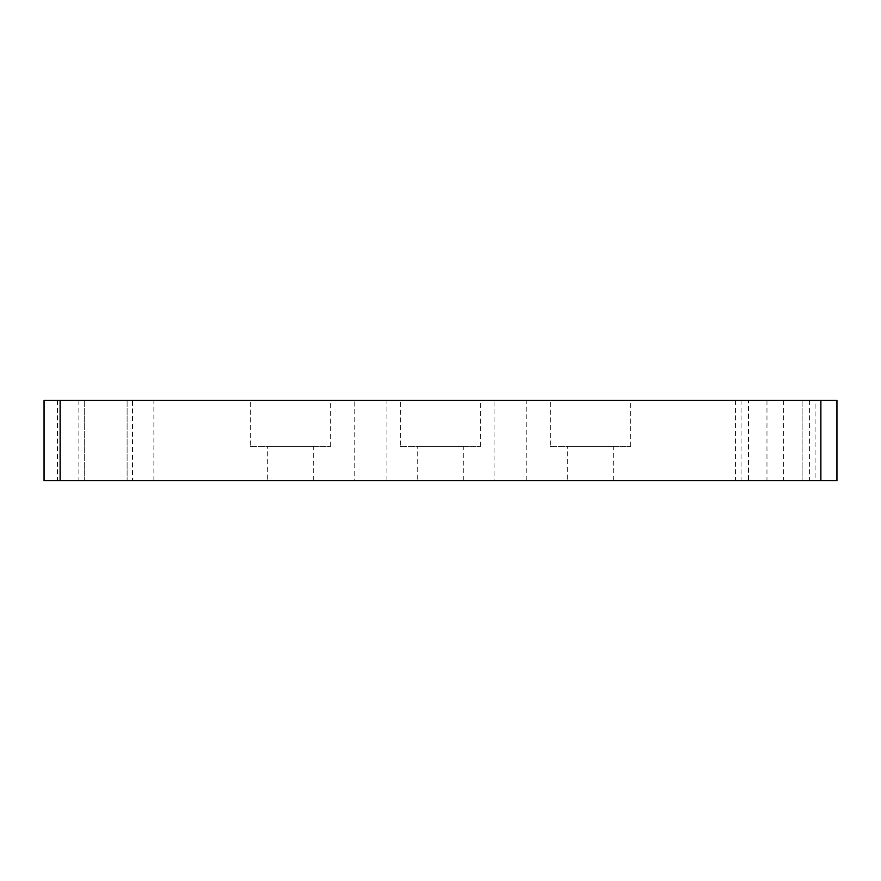<?xml version="1.0" encoding="UTF-8"?>
<svg xmlns="http://www.w3.org/2000/svg" width="881" height="881" viewBox="0 0 881 881"><rect width="100%" height="100%" fill="white"/><g stroke="black" fill="none" stroke-linecap="round" stroke-linejoin="round"><path stroke-width="0.66" stroke-dasharray="4.41 3.3" d="M494.076 480.685L526.221 480.685L494.076 480.685L494.076 400.315L526.221 400.315L494.076 400.315M526.221 480.685L526.221 400.315M354.779 480.685L386.924 480.685L354.779 480.685L354.779 400.315L386.924 400.315L354.779 400.315M386.924 480.685L386.924 400.315M250.314 446.392L330.672 446.392L250.314 446.392L250.314 400.315L330.672 400.315L250.314 400.315M330.672 446.392L330.672 400.315M267.725 480.685L313.262 480.685L267.725 480.685L267.725 446.392L313.262 446.392L267.725 446.392M313.262 480.685L313.262 446.392M400.315 446.392L480.685 446.392L400.315 446.392L400.315 400.315L480.685 400.315L400.315 400.315M480.685 446.392L480.685 400.315M417.726 480.685L463.274 480.685L417.726 480.685L417.726 446.392L463.274 446.392L417.726 446.392M463.274 480.685L463.274 446.392M550.328 446.392L630.686 446.392L550.328 446.392L550.328 400.315L630.686 400.315L550.328 400.315M630.686 446.392L630.686 400.315M567.738 480.685L613.275 480.685L567.738 480.685L567.738 446.392L613.275 446.392L567.738 446.392M613.275 480.685L613.275 446.392M153.878 480.685L57.441 480.685L153.878 480.685L153.878 400.315L57.441 400.315L153.878 400.315M815.09 480.685L735.591 480.685L815.09 480.685L815.09 400.315L735.591 400.315L815.09 400.315M132.447 400.315L78.872 400.315L132.447 400.315L132.447 480.685L78.872 480.685L132.447 480.685M78.872 400.315L78.872 480.685M836.95 480.685L836.95 400.315L820.883 400.315L820.883 480.685L836.95 480.685M60.117 480.685L60.117 400.315L44.05 400.315L44.05 480.685L820.883 480.685M60.117 400.315L820.883 400.315M748.553 480.685L802.128 480.685L748.553 480.685L748.553 400.315L802.128 400.315L748.553 400.315L748.553 480.685M802.128 400.315L802.128 480.685L802.128 400.315M127.095 400.315L127.095 480.685L127.095 400.315M766.977 400.315L766.977 480.685M741.042 400.315L741.042 480.685M783.705 400.315L783.705 480.685M809.628 400.315L809.628 480.685M84.235 400.315L84.235 480.685L84.235 400.315M735.591 400.315L735.591 480.685M57.441 400.315L57.441 480.685"/><path stroke-width="1.32" d="M820.883 480.685L820.883 400.315L836.95 400.315L836.95 480.685L44.05 480.685L44.05 400.315L60.117 400.315L60.117 480.685M820.883 400.315L60.117 400.315"/></g></svg>
